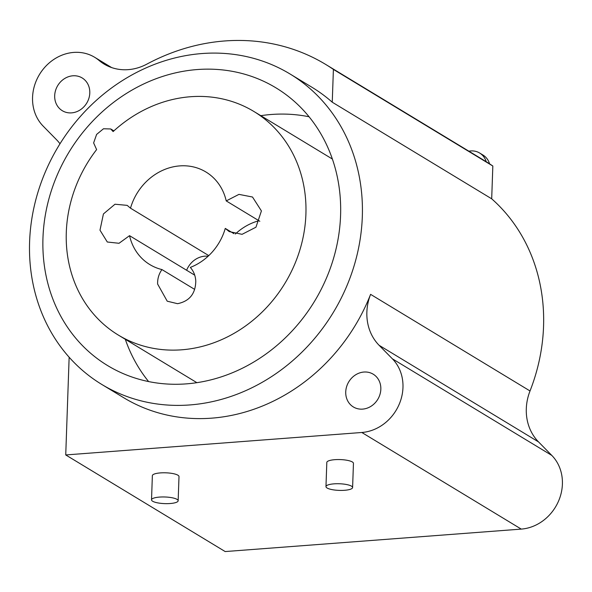 <?xml version="1.0" encoding="UTF-8"?>
<svg xmlns="http://www.w3.org/2000/svg" width="592" height="592" viewBox="0 0 592 592"><rect width="100%" height="100%" fill="white"/><g stroke="black" fill="none" stroke-linecap="round" stroke-linejoin="round"><path stroke-width="0.89" d="M59.999 143.782A49.965 44.2 -58.8 0 0 56.432 139.623L43.142 126.096A43.305 38.302 121.2 0 1 32.56 97.34A43.305 38.302 121.2 0 1 54.375 59.074A43.305 38.302 121.2 0 1 94.683 57.298A43.305 38.302 121.2 0 1 99.019 60.421A49.965 44.2 -58.8 0 0 104.022 64.017A49.965 44.2 -58.8 0 0 146.92 64.091A208.184 184.156 121.2 0 1 325.652 64.41A208.184 184.156 121.2 0 1 333.4 69.412L332.253 102.209A181.537 160.587 -58.8 0 0 311.843 87.202L290.036 73.985A181.537 160.587 121.2 0 1 362.319 216.628A181.537 160.587 121.2 0 1 189.825 404.943A181.537 160.587 121.2 0 1 101.876 384.497A181.537 160.587 121.2 0 1 29.6 241.862A181.537 160.587 121.2 0 1 202.094 53.539A181.537 160.587 121.2 0 1 290.036 73.985M54.686 95.667A19.151 16.946 -58.8 0 0 62.315 110.711A19.151 16.946 -58.8 0 0 80.142 109.927A19.151 16.946 -58.8 0 0 89.792 93.003A19.151 16.946 -58.8 0 0 82.162 77.952A19.151 16.946 -58.8 0 0 64.336 78.736A19.151 16.946 -58.8 0 0 54.686 95.667M101.876 384.497L123.684 397.713A181.537 160.587 -58.8 0 0 370.592 294.35A49.965 44.2 -58.8 0 0 366.87 312.11A49.965 44.2 -58.8 0 0 379.087 345.284L392.378 358.811A43.305 38.302 121.2 0 1 402.967 387.568A43.305 38.302 121.2 0 1 361.823 432.486L65.734 454.945L225.167 551.559L521.256 529.1A43.305 38.302 -58.8 0 0 562.4 484.182A43.305 38.302 -58.8 0 0 551.811 455.426L538.52 441.898A49.965 44.2 121.2 0 1 526.303 408.717A49.965 44.2 121.2 0 1 530.025 390.964A181.537 160.587 -58.8 0 0 543.552 326.451A181.537 160.587 -58.8 0 0 491.693 198.816L332.253 102.209M42.964 237.991A162.386 143.641 -58.8 0 0 107.618 365.582A162.386 143.641 -58.8 0 0 186.288 383.875A162.386 143.641 -58.8 0 0 340.578 215.421A162.386 143.641 -58.8 0 0 275.924 87.831A162.386 143.641 -58.8 0 0 197.262 69.545A162.386 143.641 -58.8 0 0 42.964 237.991M260.82 115.677A162.386 143.641 121.2 0 1 309.076 116.772M148.622 381.574A162.386 143.641 121.2 0 1 125.312 339.305M65.734 454.945L69.146 357.235M345.735 391.911A19.151 16.946 -58.8 0 0 353.357 406.956A19.151 16.946 -58.8 0 0 371.184 406.171A19.151 16.946 -58.8 0 0 380.834 389.247A19.151 16.946 -58.8 0 0 373.212 374.196A19.151 16.946 -58.8 0 0 355.385 374.98A19.151 16.946 -58.8 0 0 345.735 391.911M468.879 151.197A18.322 16.206 121.2 0 1 479.631 153.01A18.322 16.206 121.2 0 1 486.217 161.712A208.184 184.156 -58.8 0 1 492.833 166.019L491.693 198.816M479.631 153.01L482.954 155.023A18.322 16.206 121.2 0 1 489.569 163.836M486.217 161.712A208.184 184.156 -58.8 0 0 485.085 161.017L325.652 64.41M492.833 166.019L333.4 69.412M352.603 487.542L353.446 463.358A13.327 3.323 -178 0 0 352.344 461.967A13.327 3.323 -178 0 0 337.477 459.555A13.327 3.323 -178 0 0 326.814 462.426L325.97 486.609A13.327 3.323 2 0 1 336.633 483.731A13.327 3.323 2 0 1 351.5 486.15A13.327 3.323 2 0 1 352.603 487.542A13.327 3.323 2 0 1 341.947 490.413A13.327 3.323 2 0 1 327.08 488A13.327 3.323 2 0 1 325.97 486.609M178.155 500.773L178.999 476.59A13.327 3.323 -178 0 0 177.896 475.198A13.327 3.323 -178 0 0 163.029 472.786A13.327 3.323 -178 0 0 152.366 475.657L151.522 499.84A13.327 3.323 2 0 1 162.186 496.962A13.327 3.323 2 0 1 177.052 499.382A13.327 3.323 2 0 1 178.155 500.773A13.327 3.323 2 0 1 167.499 503.644A13.327 3.323 2 0 1 152.632 501.232A13.327 3.323 2 0 1 151.522 499.84M96.614 149.598L93.625 142.916L96.607 134.428L103.474 128.775L110.734 128.96L113.124 131.572A130.743 115.647 121.2 0 1 190.52 96.733A130.743 115.647 121.2 0 1 253.857 111.459A130.743 115.647 121.2 0 1 305.909 214.186A130.743 115.647 121.2 0 1 181.685 349.805A130.743 115.647 121.2 0 1 118.348 335.087A130.743 115.647 121.2 0 1 66.297 232.36A130.743 115.647 121.2 0 1 96.614 149.598M179.709 165.901A54.131 47.878 -58.8 0 0 130.499 208.177L127.169 205.365L114.996 204.225L103.422 213.941L99.989 230.184L107.3 242.01L119.036 243.282L129.537 235.668A54.131 47.878 -58.8 0 0 149.835 264.58A54.131 47.878 -58.8 0 0 161.942 269.567C158.893 273.867 157.45 278.691 157.62 284.034L167.225 301.195L177.556 303.689C189.462 301.239 195.538 293.721 195.774 281.141C195.501 275.805 193.68 271.225 190.313 267.414A54.131 47.878 -58.8 0 0 225.263 228.408L229.215 231.598L242.061 234.328L255.951 227.21L261.42 210.93L252.503 197.018L238.953 194.376L226.225 200.91A54.131 47.878 -58.8 0 0 205.935 171.998A54.131 47.878 -58.8 0 0 179.709 165.901M208.784 255.611L130.499 208.177M186.628 270.263A20.816 18.419 121.2 0 1 208.118 256.232M194.731 275.169L129.537 235.668M259.829 221.275L226.225 200.91M235.35 234.01A54.131 47.878 121.2 0 1 258.948 220.742M194.627 289.37L161.942 269.567M233.929 233.655L225.263 228.408M530.025 390.964L370.592 294.35M538.52 441.898L379.087 345.284M109.527 66.785L99.019 60.421M521.256 529.1L361.823 432.486M392.378 358.811L551.811 455.426M111.659 67.584L94.683 57.298M113.893 130.876L110.734 128.96M332.386 159.041L253.857 111.459M196.877 382.669L118.348 335.087"/></g></svg>
